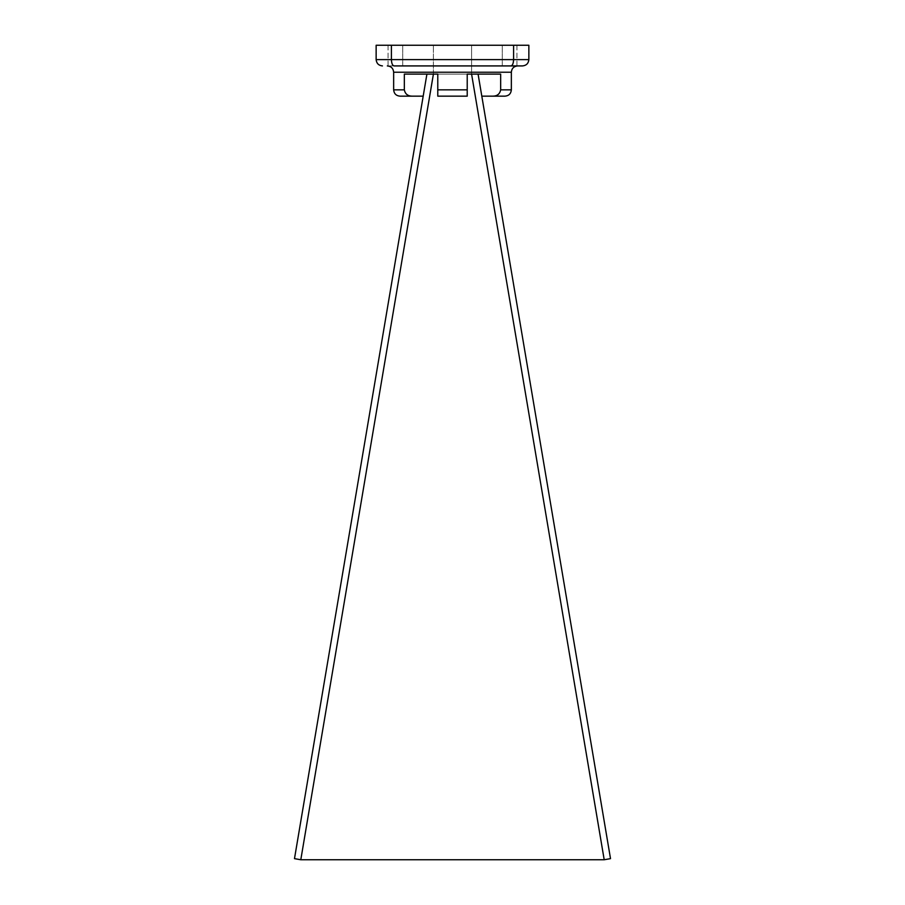 <?xml version="1.0" encoding="UTF-8"?>
<svg xmlns="http://www.w3.org/2000/svg" width="905" height="905" viewBox="0 0 905 905"><rect width="100%" height="100%" fill="white"/><g stroke="black" fill="none" stroke-linecap="round" stroke-linejoin="round"><path stroke-width="0.68" stroke-dasharray="4.53 3.39" d="M481.811 96.156L478.089 74.12L426.911 74.108L294.487 858.641L300.799 859.75L433.405 74.108L300.799 859.75L433.405 74.108L300.799 859.75L433.405 74.108L471.584 74.108L604.201 859.75L471.584 74.108L604.201 859.75L471.584 74.108L604.201 859.75L610.513 858.641L478.089 74.12L481.811 96.156L505.035 96.156M511.348 89.844L500.669 89.844L500.669 74.12L467.218 74.108L467.218 96.156L437.782 96.156L467.218 96.156L437.782 96.156L437.782 74.108L404.331 74.108L404.331 89.844L393.652 89.844M399.965 96.156L412.284 96.156C407.838 96.134 405.18 94.03 404.331 89.844M423.189 96.156L412.284 96.156M471.584 74.108L467.218 74.108L471.584 74.108L471.584 45.25L433.405 45.25L471.584 45.25L471.584 74.108L500.669 74.12L478.089 74.12M433.405 74.108L433.405 45.25L433.405 74.108L437.782 74.108L404.331 74.12L426.911 74.12M388.053 65.918L388.053 45.25L402.714 45.25L388.053 45.25L402.714 45.25L388.053 45.25L388.053 65.918L517.66 65.918L387.34 65.918M516.947 65.918L516.947 45.25L502.286 45.25L516.947 45.25L502.286 45.25L516.947 45.25L516.947 65.918L502.286 65.918L510.974 65.918C512.547 65.522 513.418 63.418 513.588 59.606L391.413 59.606C391.582 63.418 392.453 65.522 394.026 65.918L522.547 65.918M391.413 45.25L391.413 59.606L376.141 59.606L376.141 45.25L528.859 45.25L528.859 59.606L513.588 59.606L513.588 45.25M402.714 65.918L402.714 45.25L402.714 65.918M467.218 96.156L467.218 74.108L467.218 89.844L437.782 89.844L437.782 74.108L437.782 89.844M604.201 859.75L300.799 859.75M500.669 89.844C499.82 94.018 497.173 96.122 492.716 96.156M393.652 72.23L511.348 72.23M502.286 65.918L502.286 45.25L502.286 65.918"/><path stroke-width="1.36" d="M471.584 74.108L604.201 859.75L610.513 858.641L478.089 74.12M426.911 74.108L294.487 858.641L300.799 859.75L433.405 74.108M511.348 89.844C510.974 93.679 508.87 95.783 505.035 96.156L492.716 96.156C497.162 96.134 499.82 94.03 500.669 89.844L511.348 89.844L511.348 72.23L393.652 72.23L393.652 89.844L404.331 89.844L404.331 74.12L437.782 74.108L437.782 89.844L467.218 89.844L467.218 74.108L500.669 74.108L500.669 89.844M481.811 96.156L492.716 96.156M423.189 96.156L399.965 96.156C396.13 95.783 394.026 93.679 393.652 89.844M467.218 96.156L467.218 89.844L467.218 96.156L437.782 96.156L437.782 89.844M393.652 72.23C393.279 68.395 391.175 66.291 387.34 65.918L388.053 65.918M522.547 65.918C526.359 65.522 528.463 63.418 528.859 59.606C528.463 63.418 526.359 65.522 522.547 65.918L394.026 65.918C392.453 65.522 391.582 63.418 391.413 59.606L391.413 45.25L376.141 45.25L376.141 59.606C376.537 63.418 378.641 65.522 382.453 65.918C378.641 65.522 376.537 63.418 376.141 59.606L513.588 59.606L513.588 45.25L391.413 45.25M516.947 65.918L510.974 65.918C512.547 65.522 513.418 63.418 513.588 59.606L528.859 59.606L528.859 45.25L513.588 45.25M604.201 859.75L300.799 859.75M404.331 89.844C405.18 94.018 407.827 96.122 412.284 96.156M511.348 72.23C511.721 68.395 513.825 66.291 517.66 65.918"/></g></svg>
